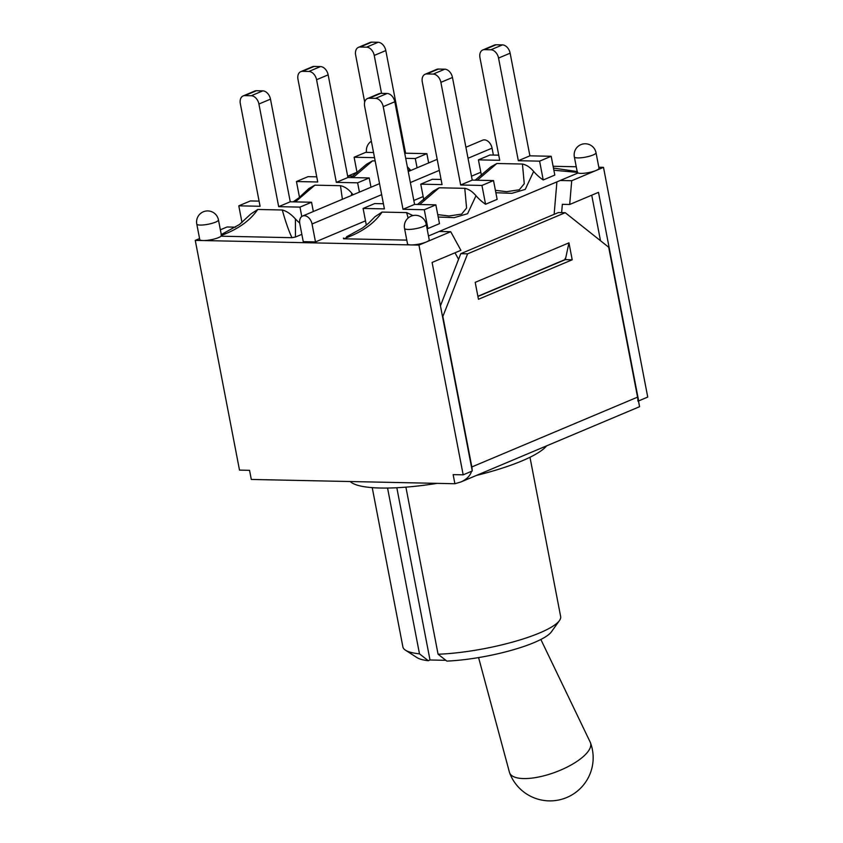 <?xml version="1.0" encoding="UTF-8"?>
<svg xmlns="http://www.w3.org/2000/svg" width="843" height="843" viewBox="0 0 843 843"><rect width="100%" height="100%" fill="white"/><g stroke="black" fill="none" stroke-linecap="round" stroke-linejoin="round"><path stroke-width="1.26" d="M478.582 657.582L509.435 772.272A43.13 15.395 -20.4 0 0 509.583 772.757A43.13 15.395 -20.4 0 0 523.608 778.563A43.13 15.395 -20.4 0 0 569.552 765.834A43.13 15.395 -20.4 0 0 590.469 742.746A43.13 15.395 -20.4 0 0 590.269 742.272L540.858 639.479M405.494 650.206L417.053 657.635A70.138 14.942 -10.9 0 0 428.276 660.712L419.487 653.841A80.327 17.113 169.1 0 1 405.494 650.206A80.327 17.113 169.1 0 1 402.891 646.908L372.227 487.644M529.984 457.264L560.648 616.528A80.327 17.113 169.1 0 1 559.457 620.553A80.327 17.113 169.1 0 1 438.075 654.231L446.874 661.102A70.138 14.942 -10.9 0 0 551.48 631.744L559.457 620.553M428.276 660.712L429.993 659.985L445.873 660.322M405.904 487.149L438.075 654.231M396.821 487.739L429.993 659.985M387.559 488.044L419.487 653.841M350.214 481.532A101.898 21.707 -10.9 0 0 380.478 488.023A101.898 21.707 -10.9 0 0 437.211 483.366M476.358 475.463A101.898 21.707 -10.9 0 0 546.601 445.863M257.737 209.475L282.279 209.991C285.587 221.867 288.822 231.108 291.984 237.694L221.003 236.198L221.266 235.46C237.979 229.275 250.139 220.613 257.737 209.475L250.656 214.122L239.454 224.501L221.309 234.554M221.266 235.46L221.119 234.628M404.777 153.542L405.578 153.205L385.809 50.559A8.493 5.848 -112.8 0 0 378.128 42.287L371.763 42.15A8.493 5.848 -112.8 0 0 370.035 42.477L358.454 47.345A8.493 5.848 -112.8 0 0 355.641 55.048L364.692 102.077M381.542 93.373L374.239 55.438A8.493 5.848 -112.8 0 0 366.547 47.166L360.182 47.029A8.493 5.848 -112.8 0 0 358.454 47.345M357 172.246L348.043 176.018L347.917 177.494L369.213 177.947L357.632 182.826L336.336 182.373L347.917 177.494L328.148 74.848A8.493 5.848 -112.8 0 0 320.466 66.576L314.102 66.439A8.493 5.848 -112.8 0 0 312.374 66.766L300.793 71.644A8.493 5.848 -112.8 0 0 297.979 79.337L317.737 181.983L296.451 181.53L308.032 176.661L316.747 176.84M336.336 182.373L316.578 79.727A8.493 5.848 -112.8 0 0 308.886 71.455L302.521 71.318A8.493 5.848 -112.8 0 0 300.793 71.644M374.534 157.673L354.113 157.241L365.693 152.362L373.544 152.53M405.578 153.205L426.874 153.658L415.293 158.537L405.694 158.326M290.255 201.793L311.552 202.236L299.971 207.115L278.675 206.661L290.255 201.793L270.487 99.147A8.493 5.848 -112.8 0 0 262.805 90.865L256.441 90.728A8.493 5.848 -112.8 0 0 254.712 91.055L243.132 95.933A8.493 5.848 -112.8 0 0 240.318 103.626L260.076 206.272L238.79 205.829L250.371 200.95L259.086 201.129M278.675 206.661L258.917 104.016A8.493 5.848 -112.8 0 0 251.225 95.744L244.86 95.607A8.493 5.848 -112.8 0 0 243.132 95.933M221.277 234.512L225.123 232.889M350.867 177.557L366.515 164.269L372.532 160.876L375.156 160.929M353.048 177.61L372.532 160.876M301.847 234.343L295.461 237.031L295.429 218.98A44.152 30.401 -112.8 0 0 299.686 222.995M351.373 195.492L351.689 193.11C348.233 189.001 344.492 186.524 340.467 185.702L342.406 199.275M351.679 193.131A44.152 30.401 -112.8 0 0 353.154 194.744M409.034 171.203L409.34 168.832A44.152 30.401 -112.8 0 0 410.815 170.455M282.279 209.991C286.683 211.129 291.067 214.122 295.429 218.98M295.461 237.031L291.984 237.694M295.366 201.898L314.871 185.165L340.467 185.702M407.317 166.703L409.34 168.832M293.185 201.846L298.822 197.873L308.854 188.558L314.871 185.165M301.783 216.514L299.971 207.115M242.004 222.531L238.79 205.829M313.333 211.519L311.552 202.236M359.413 192.109L357.632 182.826M299.497 197.346L296.451 181.53M370.994 187.23L369.213 177.947M417.074 167.81L415.293 158.537M357.158 173.068L354.113 157.241M428.655 162.941L426.874 153.658M553.872 170.244L577.508 172.393L578.013 172.994L428.476 235.987M577.17 171.561L553.451 168.063M577.36 171.561L577.508 172.393M572.734 171.414L577.16 171.508M498.729 155.165L490.004 154.986L478.424 159.864L499.72 160.307L479.952 57.661A8.493 5.848 67.2 0 1 482.776 49.969A8.493 5.848 67.2 0 1 484.504 49.653L490.868 49.779A8.493 5.848 67.2 0 1 498.55 58.062L518.319 160.707L539.604 161.15L551.185 156.271L529.899 155.829L518.319 160.707M482.776 49.969L494.356 45.09A8.493 5.848 67.2 0 1 496.074 44.774L502.439 44.9A8.493 5.848 67.2 0 1 510.131 53.183L529.899 155.829M441.068 179.464L432.343 179.274L420.762 184.153L442.059 184.606L422.29 81.961A8.493 5.848 67.2 0 1 425.114 74.258A8.493 5.848 67.2 0 1 426.843 73.942L433.207 74.079A8.493 5.848 67.2 0 1 440.889 82.351L460.657 184.996L481.943 185.449L493.524 180.571L472.238 180.117L460.657 184.996M425.114 74.258L436.695 69.379A8.493 5.848 67.2 0 1 438.413 69.063L444.777 69.2A8.493 5.848 67.2 0 1 452.47 77.472L472.238 180.117M383.407 203.753L374.682 203.574L363.101 208.442L384.397 208.895L364.629 106.25A8.493 5.848 67.2 0 1 367.453 98.557A8.493 5.848 67.2 0 1 369.181 98.231L375.546 98.368A8.493 5.848 67.2 0 1 383.228 106.639L402.996 209.285L424.282 209.738L435.863 204.86L414.577 204.406L402.996 209.285M367.453 98.557L379.034 93.678A8.493 5.848 67.2 0 1 380.751 93.352L387.116 93.489A8.493 5.848 67.2 0 1 394.809 101.761L414.577 204.406M495.863 192.72L511.827 193.342L525.231 189.412L533.651 171.456C530.194 167.314 526.453 164.849 522.439 164.037L524.262 183.742L519.309 189.77L506.622 191.688L495.399 190.318M477.359 180.223L496.854 163.5L522.439 164.037M435.863 204.86L439.488 223.669L427.907 228.548A44.152 30.401 67.2 0 1 426.916 227.863M438.202 217.02L454.198 217.652L467.591 213.701L476 195.734A44.152 30.401 67.2 0 0 485.568 204.248L481.943 185.449M493.524 180.571L497.149 199.369L485.568 204.248M551.185 156.271L554.81 175.081L543.229 179.959A44.152 30.401 67.2 0 1 533.651 171.456M412.944 215.576L406.6 212.605L408.138 218.01M433.176 191.182L439.192 187.789L419.698 204.522M437.738 214.617L448.982 215.998L461.648 214.09L466.579 208.042L464.778 188.326L439.192 187.789M346.557 236.778L349.434 235.513M346.526 236.799L362.479 228.053L368.591 223.247L374.966 216.735L382.048 212.088C374.081 223.732 361.257 232.636 343.554 238.79L343.428 238.042M475.178 180.181L490.826 166.893L496.854 163.5M464.778 188.326C468.813 189.148 472.544 191.624 475.989 195.745M481.479 175.692L478.424 159.864M543.229 179.959L539.604 161.15M423.818 199.981L420.762 184.153M406.6 212.605L382.048 212.088M427.907 228.548L424.282 209.738M366.326 225.155L363.101 208.442M406.79 240.118L343.554 238.79M221.003 236.198A11.043 2.35 169.1 0 1 203.216 240.55L410.984 244.923A11.043 2.35 169.1 0 1 407.517 243.901L404.535 228.432A11.043 2.35 -10.9 0 0 415.82 228.653A11.043 2.35 -10.9 0 0 426.221 224.249L429.203 239.728A11.043 2.35 169.1 0 1 426.316 241.983L450.72 231.709L439.214 231.467M560.216 180.486L571.712 180.729L596.117 170.455A11.043 2.35 169.1 0 1 578.013 172.994M348.043 176.018L353.017 176.124M576.243 166.766L553.113 166.282M365.493 220.845L315.493 241.909L303.248 241.656L299.802 223.732A8.493 5.848 67.2 0 1 302.626 216.029A8.493 5.848 67.2 0 1 312.036 223.985L381.658 194.659M480.816 172.257L471.479 176.198M423.154 196.556L413.818 200.486M426.316 241.983A11.043 2.35 169.1 0 1 410.984 244.923L418.939 245.092L426.316 241.983M572.207 259.792L478.455 299.286L475.199 282.352L568.951 242.858L572.207 259.792L565.358 259.644L568.951 242.858M571.712 180.729L569.689 204.48L598.498 192.352L638.657 400.899L637.866 400.889M638.204 400.889L637.866 401.036A13.583 9.357 -112.8 0 0 637.561 397.137L608.699 247.241L565.231 212.699L558.382 212.562L460.763 253.68L467.612 253.827L442.607 317.042M442.975 317.052L471.838 466.948A13.583 9.357 67.2 0 1 472.154 470.489M471.553 471.3C470.173 475.863 466.59 479.435 460.805 482.006L454.893 483.734L251.298 479.446L249.539 470.32L239.507 470.109L195.26 240.381L203.216 240.55A11.043 2.35 169.1 0 1 199.759 239.528L196.777 224.048A11.043 2.35 -10.9 0 0 208.063 224.27A11.043 2.35 -10.9 0 0 218.453 219.875A11.043 11.043 0 0 0 207.852 210.929A11.043 11.043 0 0 0 196.777 224.048M638.478 400.899L639.574 406.695L638.414 400.899M418.939 245.092L463.176 474.83L453.144 474.62L454.893 483.734M440.446 305.819L460.763 253.68M477.918 296.483L565.358 259.644M467.612 253.827L565.231 212.699M463.176 474.83L472.259 471.005L432.09 262.447L460.9 250.318L450.72 231.709M477.876 296.283L564.873 259.633L565.147 258.516M493.387 155.059L492.059 148.147A8.493 5.848 -112.8 0 0 482.639 140.191L465.905 147.251M315.493 241.909L312.036 223.985M596.022 152.72A11.043 11.043 0 0 0 585.421 143.774A11.043 11.043 0 0 0 574.346 156.893A11.043 2.35 -10.9 0 0 585.632 157.114A11.043 2.35 -10.9 0 0 596.022 152.72L599.004 168.2A11.043 2.35 169.1 0 1 596.117 170.455L603.493 167.346L598.825 167.241M199.57 238.569L195.26 240.381M235.576 227.167L227.052 226.988L220.371 229.802M458.571 259.317L454.999 252.795M569.689 204.48L562.344 204.333L561.638 212.626M554.136 214.343L556.907 181.877M638.657 400.899L647.74 397.074L603.493 167.346M600.501 240.719L591.733 195.197M374.239 55.438L385.809 50.559M366.547 47.166L378.128 42.287M360.182 47.029L371.763 42.15M316.578 79.727L328.148 74.848M308.886 71.455L320.466 66.576M302.521 71.318L314.102 66.439M258.917 104.016L270.487 99.147M251.225 95.744L262.805 90.865M244.86 95.607L256.441 90.728M484.504 49.653L496.074 44.774M490.868 49.779L502.439 44.9M498.55 58.062L510.131 53.183M426.843 73.942L438.413 69.063M433.207 74.079L444.777 69.2M440.889 82.351L452.47 77.472M369.181 98.231L380.751 93.352M375.546 98.368L387.116 93.489M383.228 106.639L394.809 101.761M637.561 397.137L471.838 466.948M410.362 182.562L439.319 170.37M468.023 158.273L492.059 148.147M509.583 772.757A43.13 43.13 0 0 0 565.031 798.195A43.13 43.13 0 0 0 590.469 742.746M433.165 191.182L417.517 204.47M460.805 482.006L639.574 406.695M437.19 159.338L408.244 171.54M379.529 183.637L302.626 216.029M221.319 234.775L218.453 219.875M577.213 171.793L574.346 156.893M426.221 224.249A11.043 11.043 0 0 0 415.61 215.302A11.043 11.043 0 0 0 404.535 228.432M371.363 141.202A11.043 11.043 0 0 0 366.557 152.383"/></g></svg>
